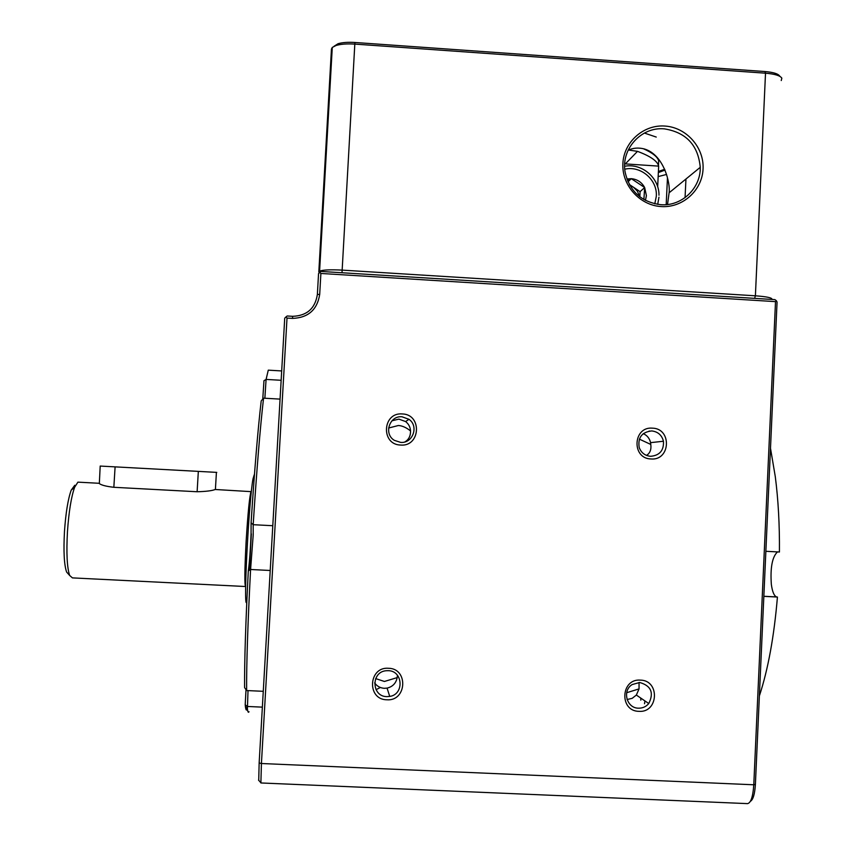 <?xml version="1.0" encoding="UTF-8"?>
<svg xmlns="http://www.w3.org/2000/svg" width="846" height="846" viewBox="0 0 846 846"><rect width="100%" height="100%" fill="white"/><g stroke="black" fill="none" stroke-linecap="round" stroke-linejoin="round"><path stroke-width="1.27" d="M639.682 682.489L632.195 684.551C621.958 690.611 626.611 708.229 638.444 708.187C642.59 708.271 646.037 706.727 648.766 703.544C654.127 692.758 651.103 685.746 639.682 682.489M640.39 680.121C620.71 678.429 619.124 711.179 638.889 711.338C658.569 712.977 660.113 680.29 640.39 680.121M639.058 682.468L639.047 688.898L636.351 695.052L632.195 698.331L627.076 699.526M639.047 688.898L626.675 692.715M750.402 801.321C753.13 799.703 754.791 794.066 755.393 784.401L777.062 302.043L776.342 300.7L775.507 301.631L320.888 273.459L319.703 294.366C317.271 309.773 308.198 317.789 292.483 318.403L287.016 318.075L285.937 316.964L284.721 318.181L259.151 762.965L258.728 780.34M775.507 301.631L753.786 784.781L755.393 784.401M259.151 762.965L261.425 763.515L287.016 318.075M650.986 458.966C670.529 460.795 672.062 428.52 652.467 428.161C632.935 426.289 631.359 458.617 650.986 458.966M400.623 445.049C420.547 446.9 422.291 414.329 402.315 413.948C382.403 412.055 380.605 444.679 400.623 445.049M386.781 699.779C406.841 701.45 408.607 668.456 388.494 668.277C368.433 666.563 366.625 699.61 386.781 699.779M776.342 300.7L774.915 299.621L754.621 298.363L755.393 295.804C767.047 296.66 772.557 297.877 771.943 299.442M318.826 273.343L319.598 271.101C323.204 269.842 330.723 269.514 342.154 270.117L341.995 272.75L321.015 271.45L319.777 272.38L320.888 273.459M341.995 272.75L754.621 298.363M747.124 803.668C750.698 803.499 752.919 797.207 753.786 784.781L261.425 763.515L260.885 782.962L746.87 803.594M285.937 316.964L287.196 315.992L292.663 316.319C306.929 315.77 315.156 308.494 317.366 294.503L319.703 294.366M272.793 525.715L253.187 524.7L253.197 535.042L250.585 569.495L270.212 570.49M251.093 522.817C254.487 470.492 257.861 429.853 261.203 400.898L263.561 398.17C260.156 427.854 256.698 470.038 253.187 524.7L251.093 522.817L251.072 533.71C250.448 549.593 249.538 561.924 248.333 570.712L248.301 570.913C245.647 622.709 244.409 661.593 244.579 687.565L246.62 690.548L263.265 691.309M263.561 398.17L280.068 399.111M281.158 380.288L266.088 379.42L264.861 398.244M269.324 370.22L268.277 370.157L266.088 379.42L263.973 380.7L262.757 399.111M248.015 690.611L247.402 708.895C247.815 712.046 248.354 712.998 249.02 711.719M246.006 689.638L245.203 704.718L247.159 706.452L262.355 707.14M248.301 570.913L250.585 569.495C247.783 623.639 246.461 663.994 246.62 690.548M245.203 704.718L245.414 706.674C245.911 710.28 246.567 711 247.392 708.842M251.347 533.889L249.475 570.204M254.255 474.754L253.039 478.762C249.39 496.75 243.912 593.871 246.07 602.341L246.746 603.092M79.133 482.209L77.906 482.146L74.638 487.254C71.254 496.856 68.854 511.629 67.458 531.595C66.295 553.094 67.035 567.729 69.668 575.481L72.46 577.913M215.497 489.506L215.212 489.496C212.071 490.754 206.043 491.505 197.118 491.748L198.334 471.381L100.198 466.061L99.352 483.14M115.098 466.865L113.84 487.296L197.118 491.748M113.84 487.296C106.268 486.418 101.435 485.181 99.331 483.574M74.786 485.255L71.201 490.151C68.018 499.087 65.787 512.792 64.486 531.277C63.408 551.201 64.116 564.779 66.591 572.012L68.706 574.392M216.777 472.385L198.334 471.381M319.777 272.38L318.551 273.628L317.366 294.503M780.16 76.531L779.642 76.034C778.14 73.739 773.244 72.248 764.943 71.54L354.908 42.48L342.154 270.117L755.393 295.804L765.514 73.19L354.834 44.098C347.135 43.611 340.885 44.077 336.095 45.473L332.277 47.429L331.452 49.057L332.224 48.391M664.956 126.054C643.552 124.415 623.788 141.991 622.878 163.574C621.662 185.147 639.608 205.324 661.096 206.561C682.563 208.116 702.212 190.456 703.058 168.946C704.221 147.458 686.392 127.365 664.956 126.054M781.249 80.55L781.841 78.16C780.192 75.622 774.746 73.972 765.514 73.19L764.943 71.54M354.908 42.48C347.992 42.036 342.376 42.459 338.062 43.717L334.043 46.266M658.156 176.592L666.542 174.456M664.67 169.263L658.4 171.474M644.398 133.055L656.242 137.063M665.009 170.078L658.918 172.383L660.705 170.712M628.102 150.271C633.125 147.86 638.582 147.437 644.472 149.002C664.078 154.86 670.529 183.751 669.101 192.803L667.515 204.521M658.474 165.467L658.674 160.645C657.289 156.626 652.171 152.65 643.33 148.695M628.62 150.038L637.503 151.36C650.447 156.193 657.501 161.11 658.664 166.123L624.708 163.86M657.67 186.786L658.664 166.123M654.91 155.558L650.849 151.899M645.435 200.386L646.397 195.659L644.663 187.537C641.733 182.228 637.271 179.267 631.296 178.665L626.886 178.982M643.891 199.529L644.663 187.537L631.296 178.665L627.51 180.632M639.534 196.568L637.482 191.291L633.495 187.262L640.084 191.64L639.83 196.801M640.084 191.64L644.663 187.537M629.339 184.502L633.495 187.262L629.942 185.57M628.018 181.816L631.296 178.665M660.684 204.69C681.59 206.53 700.816 188.32 700.255 167.318C698.162 145.195 686.191 132.378 664.332 128.856C641.183 126.604 620.689 149.256 625.162 172.32C629.646 191.312 641.48 202.099 660.684 204.69M380.383 687.491L376.026 689.691M759.37 695.909C768.083 669.493 774.101 636.541 777.432 597.033L763.843 596.356M776.776 597.001L776.48 596.916C774.016 595.764 772.303 591.555 771.33 584.29C770.198 567.645 772.25 556.848 777.485 551.909M765.873 551.296L779.43 552.004C779.652 524.858 778.267 499.732 775.285 476.626L770.495 448.243M650.532 456.311C659.637 455.508 663.951 450.484 663.454 441.242C661.858 435.13 657.955 431.693 651.748 430.931C641.85 432.042 637.673 437.583 639.206 447.555C641.226 452.8 645.001 455.719 650.532 456.311M646.524 455.412C650.045 453.181 651.462 449.522 650.786 444.436L650.563 442.648C649.612 438.429 647.179 435.426 643.277 433.649M639.343 439.127L650.786 444.436M400.634 442.384C412.774 443.653 419.098 426.151 408.978 419.32L402.019 416.782C389.424 415.439 383.407 434.019 394.395 440.364L400.634 442.384M404.917 441.898C408.724 439.666 410.606 436.007 410.543 430.942C410.299 427.071 408.65 423.952 405.604 421.562L398.91 419.119L391.973 420.79M388.6 428.034L398.371 425.506C402.241 425.718 406.302 427.537 410.543 430.942M386.812 696.628L389.742 696.427C404.409 694.386 403.003 670.698 388.219 670.677L386.315 670.73C370.918 671.618 371.383 696.586 386.812 696.628M397.409 675.245L397.197 677.604C396.023 683.251 392.65 686.762 387.066 688.115L384.253 688.306C380.192 688.02 376.988 686.212 374.63 682.902M397.197 677.604L384.433 681.464L375.666 678.598M644.927 700.922L644.525 703.756M640.739 698.056L640.824 700.16M292.483 318.403L292.663 316.319M245.668 586.616C244.462 585.559 244.6 570.669 246.101 541.926L246.165 540.816C247.952 512.412 249.591 495.946 251.093 491.41L251.389 491.346M319.524 272.645L318.826 271.862M318.826 271.809L331.452 49.057M637.503 151.36L625.331 163.891M658.96 197.181L657.702 204.383M624.771 169.211C640.729 165.33 657.596 179.838 656.306 196.304L654.793 203.844M648.766 703.544L636.351 695.052M258.538 780.118L260.727 782.582M281.686 370.939L268.277 370.157M250.733 568.702L248.333 570.712M245.414 706.674L247.402 708.895M253.039 478.762L254.212 477.768M251.357 491.653L215.212 489.496M98.982 483.278L77.906 482.146M245.382 586.511L72.513 577.892M66.591 572.012L69.668 575.481M71.201 490.151L74.638 487.254M216.417 472.364L215.402 489.506M397.398 676.113L398.106 676.155M649.104 431.069L650.331 431.143M319.577 272.581L318.836 271.746M332.277 47.429L319.598 271.101M338.062 43.717L336.095 45.473M685.059 197.647L685.947 179.035M624.644 166.271C641.702 162.897 659.267 177.681 658.981 195.236M669.101 192.803L700.255 167.318M666.183 204.647L667.462 177.893M763.843 596.282L776.48 596.916M663.454 441.242L650.563 442.648M408.978 419.32L405.604 421.562M389.742 696.427L387.066 688.115"/></g></svg>
